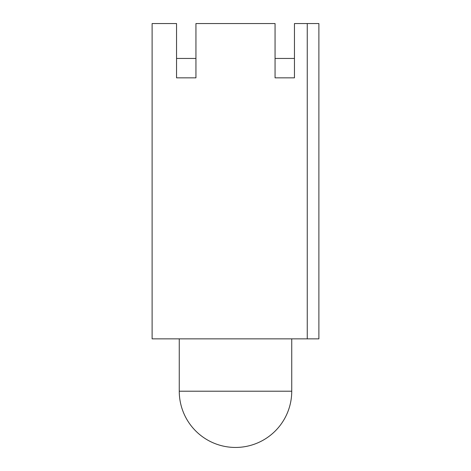 <?xml version="1.0" encoding="UTF-8"?>
<svg xmlns="http://www.w3.org/2000/svg" width="471" height="471" viewBox="0 0 471 471"><rect width="100%" height="100%" fill="white"/><g stroke="black" fill="none" stroke-linecap="round" stroke-linejoin="round"><path stroke-width="0.71" d="M318.885 23.55L318.885 338.855L152.115 338.855L152.115 23.55L176.548 23.55L176.548 77.845L195.942 77.845L195.942 23.55L275.058 23.55L275.058 77.845L294.452 77.845L294.452 23.55L318.885 23.55M307.251 338.855L307.251 23.55M176.548 58.457L195.942 58.457M275.058 58.457L294.452 58.457M291.737 391.213A56.237 56.237 0 0 1 235.5 447.45A56.237 56.237 0 0 1 179.263 391.213L291.737 391.213L291.737 338.855M179.263 391.213L179.263 338.855"/></g></svg>
